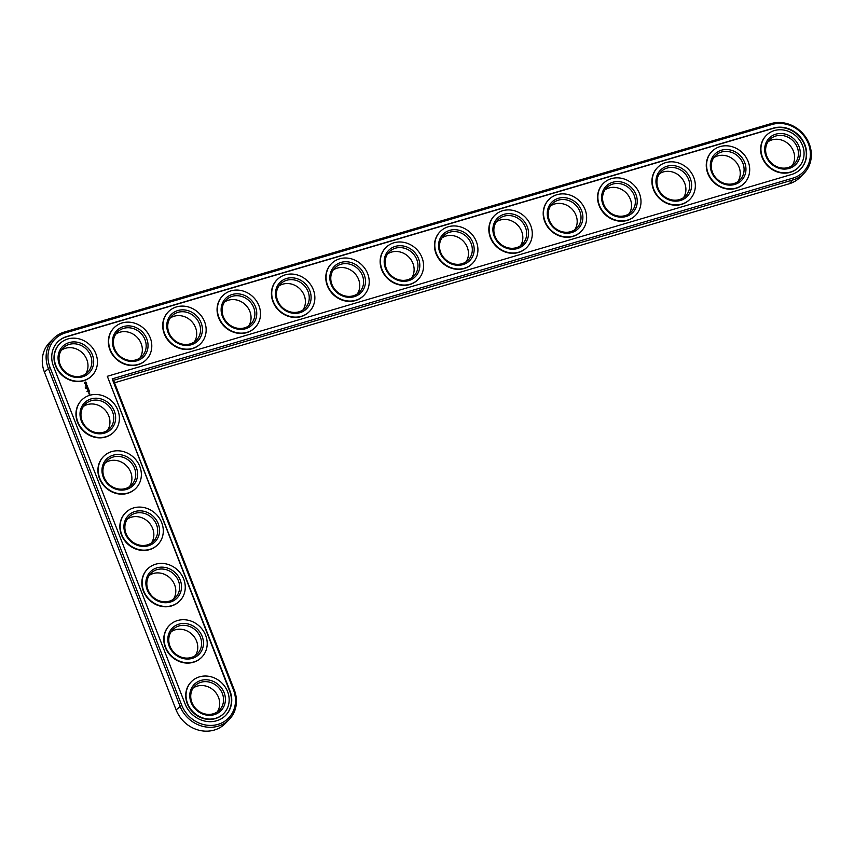 <?xml version="1.0" encoding="UTF-8"?>
<svg xmlns="http://www.w3.org/2000/svg" width="854" height="854" viewBox="0 0 854 854"><rect width="100%" height="100%" fill="white"/><g stroke="black" fill="none" stroke-linecap="round" stroke-linejoin="round"><path stroke-width="1.28" d="M114.532 382.773L789.181 183.791A30.808 27.691 44.7 0 0 800.113 177.29L803.956 173.405A30.808 27.691 44.7 0 0 805.984 137.526A30.808 27.691 44.7 0 0 771.055 123.606L64.445 332.014A30.808 27.691 44.7 0 0 53.503 338.515A30.808 27.691 44.7 0 0 48.24 368.181L179.959 706.034A30.808 27.691 44.7 0 0 229.053 719.676A30.808 27.691 44.7 0 0 234.316 690L113.571 380.308L793.014 179.906A30.808 27.691 44.7 0 0 803.956 173.405M53.503 338.515L49.671 342.39A30.808 27.691 44.7 0 0 44.408 372.066L176.127 709.92A30.808 27.691 44.7 0 0 225.221 723.551L229.053 719.676M85.581 374.041A17.251 15.511 44.7 0 0 82.486 353.012A17.251 15.511 44.7 0 0 61.413 350.172M139.939 358.007A17.251 15.511 44.7 0 0 136.832 336.988A17.251 15.511 44.7 0 0 115.77 334.138M107.54 430.352A17.251 15.511 44.7 0 0 104.434 409.322A17.251 15.511 44.7 0 0 83.372 406.472M194.296 341.984A17.251 15.511 44.7 0 0 191.189 320.955A17.251 15.511 44.7 0 0 170.127 318.104M248.642 325.95A17.251 15.511 44.7 0 0 245.546 304.921A17.251 15.511 44.7 0 0 224.485 302.07M129.488 486.663A17.251 15.511 44.7 0 0 126.392 465.633A17.251 15.511 44.7 0 0 105.33 462.783M302.999 309.917A17.251 15.511 44.7 0 0 299.903 288.887A17.251 15.511 44.7 0 0 278.842 286.047M357.356 293.883A17.251 15.511 44.7 0 0 354.261 272.853A17.251 15.511 44.7 0 0 333.199 270.013M411.713 277.849A17.251 15.511 44.7 0 0 408.618 256.83A17.251 15.511 44.7 0 0 387.545 253.98M151.446 542.973A17.251 15.511 44.7 0 0 148.34 521.943A17.251 15.511 44.7 0 0 127.278 519.093M173.394 599.273A17.251 15.511 44.7 0 0 170.298 578.254A17.251 15.511 44.7 0 0 149.237 575.404M195.352 655.584A17.251 15.511 44.7 0 0 192.246 634.554A17.251 15.511 44.7 0 0 171.184 631.714M217.3 711.894A17.251 15.511 44.7 0 0 214.205 690.865A17.251 15.511 44.7 0 0 193.143 688.025M466.07 261.826A17.251 15.511 44.7 0 0 462.964 240.796A17.251 15.511 44.7 0 0 441.902 237.946M520.428 245.792A17.251 15.511 44.7 0 0 517.321 224.762A17.251 15.511 44.7 0 0 496.259 221.912M574.774 229.758A17.251 15.511 44.7 0 0 571.678 208.728A17.251 15.511 44.7 0 0 550.616 205.889M629.131 213.724A17.251 15.511 44.7 0 0 626.035 192.705A17.251 15.511 44.7 0 0 604.974 189.855M683.488 197.701A17.251 15.511 44.7 0 0 680.392 176.671A17.251 15.511 44.7 0 0 659.331 173.821M737.845 181.667A17.251 15.511 44.7 0 0 734.739 160.637A17.251 15.511 44.7 0 0 713.677 157.787M792.202 165.633A17.251 15.511 44.7 0 0 789.096 144.604A17.251 15.511 44.7 0 0 768.034 141.764M81.568 375.931A17.251 15.511 -135.3 0 1 62 368.138A17.251 15.511 -135.3 0 1 63.143 348.037A17.251 15.511 -135.3 0 1 86.318 349.137A17.251 15.511 -135.3 0 1 87.695 372.291A17.251 15.511 -135.3 0 1 81.568 375.931M113.571 380.308L112.194 378.877L792.939 178.102A29.335 26.367 44.7 0 0 808.364 143.664A29.335 26.367 44.7 0 0 772.037 124.492L65.427 332.9A29.335 26.367 44.7 0 0 50.002 367.337L181.721 705.19A29.335 26.367 44.7 0 0 218.048 724.363A29.335 26.367 44.7 0 0 233.473 689.925L112.194 378.877M82.55 376.817A18.735 16.834 -135.3 0 1 58.221 355.36A18.735 16.834 -135.3 0 1 86.841 346.927A18.735 16.834 -135.3 0 1 82.55 376.817M107.316 376.294L791.541 174.494A25.385 22.812 44.7 0 0 800.55 169.135A25.385 22.812 44.7 0 0 802.226 139.565A25.385 22.812 44.7 0 0 773.446 128.1L66.825 336.508A25.385 22.812 44.7 0 0 57.816 341.856A25.385 22.812 44.7 0 0 53.482 366.313L185.201 704.166A25.385 22.812 44.7 0 0 225.659 715.396A25.385 22.812 44.7 0 0 229.993 690.95L107.316 376.294L229.683 691.26A25.385 22.812 44.7 0 1 225.499 715.556M83.948 380.425A22.674 20.379 -135.3 0 1 58.243 370.177A22.674 20.379 -135.3 0 1 59.748 343.767A22.674 20.379 -135.3 0 1 90.193 345.208A22.674 20.379 -135.3 0 1 92.008 375.643A22.674 20.379 -135.3 0 1 83.948 380.425M66.825 336.508L66.527 336.807A25.385 22.812 44.7 0 0 57.666 342.016M800.401 169.295A25.385 22.812 44.7 0 0 801.863 139.778A25.385 22.812 44.7 0 0 773.137 128.399L66.527 336.807M91.848 375.792A22.674 20.379 -135.3 0 1 91.698 375.952A22.674 20.379 -135.3 0 1 83.649 380.735A22.674 20.379 -135.3 0 1 57.944 370.487A22.674 20.379 -135.3 0 1 59.438 344.077A22.674 20.379 -135.3 0 1 59.588 343.916M86.382 382.389L85.09 381.962L84.386 383.2L85.549 384.247L86.692 383.19L86.382 382.389L86.617 383.254M86.596 384.599L86.286 385.56L85.688 385.218L86.435 385.666L86.574 384.759L86.959 385.442L86.596 384.599L86.884 385.496M87.055 385.688L86.158 386.414L87.471 386.563L87.097 385.602L87.514 386.467M146.205 359.758A22.674 20.379 -135.3 0 1 146.055 359.918A22.674 20.379 -135.3 0 1 138.006 364.701A22.674 20.379 -135.3 0 1 112.29 354.453A22.674 20.379 -135.3 0 1 113.795 328.043A22.674 20.379 -135.3 0 1 113.945 327.893M85.848 387.3L85.133 387.022L85.848 387.3M86.115 387.972L85.496 387.962L86.051 388.26M86.35 388.655L85.71 388.506L86.318 388.495M87.631 386.787L86.446 387.14L86.798 387.876L87.129 387.011L87.866 387.567L87.631 386.787L87.823 387.545M87.514 388.57L87.962 387.812L86.862 388.218L87.77 388.026L87.311 388.623L88.101 388.858L87.343 389.243L88.432 388.837L87.514 388.57L88.346 388.944M87.012 391.74L87.535 391.591L86.98 391.484M88.869 389.936L88.506 389.21L87.45 389.52L88.795 390.011M89.008 390.299L87.813 390.652L88.912 390.246M89.435 391.41L89.083 390.684L87.983 391.079L88.336 391.815L88.133 391.111L88.816 391.527L89.062 390.833L89.403 391.506L89.168 390.726M88.795 392.989L89.115 392.285L88.795 392.989M89.702 393.609L88.859 393.854L89.777 394.11M113.806 432.103A22.674 20.379 -135.3 0 1 113.657 432.252A22.674 20.379 -135.3 0 1 105.597 437.045A22.674 20.379 -135.3 0 1 79.892 426.797A22.674 20.379 -135.3 0 1 81.397 400.387A22.674 20.379 -135.3 0 1 81.546 400.227M200.562 343.735A22.674 20.379 -135.3 0 1 200.412 343.884A22.674 20.379 -135.3 0 1 192.363 348.667A22.674 20.379 -135.3 0 1 166.647 338.419A22.674 20.379 -135.3 0 1 168.153 312.009A22.674 20.379 -135.3 0 1 168.302 311.859M254.919 327.701A22.674 20.379 -135.3 0 1 254.77 327.851A22.674 20.379 -135.3 0 1 246.71 332.633A22.674 20.379 -135.3 0 1 221.005 322.396A22.674 20.379 -135.3 0 1 222.51 295.975A22.674 20.379 -135.3 0 1 222.659 295.826M135.754 488.413A22.674 20.379 -135.3 0 1 135.605 488.563A22.674 20.379 -135.3 0 1 127.556 493.345A22.674 20.379 -135.3 0 1 101.85 483.108A22.674 20.379 -135.3 0 1 103.345 456.687A22.674 20.379 -135.3 0 1 103.494 456.538M157.712 544.724A22.674 20.379 -135.3 0 1 157.563 544.873A22.674 20.379 -135.3 0 1 149.514 549.656A22.674 20.379 -135.3 0 1 123.798 539.408A22.674 20.379 -135.3 0 1 125.303 512.998A22.674 20.379 -135.3 0 1 125.453 512.848M309.276 311.667A22.674 20.379 -135.3 0 1 309.116 311.827A22.674 20.379 -135.3 0 1 301.067 316.61A22.674 20.379 -135.3 0 1 275.362 306.362A22.674 20.379 -135.3 0 1 276.856 279.952A22.674 20.379 -135.3 0 1 277.016 279.792M363.623 295.633A22.674 20.379 -135.3 0 1 363.473 295.794A22.674 20.379 -135.3 0 1 355.424 300.576A22.674 20.379 -135.3 0 1 329.719 290.328A22.674 20.379 -135.3 0 1 331.213 263.918A22.674 20.379 -135.3 0 1 331.363 263.769M417.98 279.6A22.674 20.379 -135.3 0 1 417.83 279.76A22.674 20.379 -135.3 0 1 409.781 284.542A22.674 20.379 -135.3 0 1 384.076 274.294A22.674 20.379 -135.3 0 1 385.57 247.884A22.674 20.379 -135.3 0 1 385.72 247.735M179.671 601.024A22.674 20.379 -135.3 0 1 179.511 601.184A22.674 20.379 -135.3 0 1 171.462 605.966A22.674 20.379 -135.3 0 1 145.756 595.718A22.674 20.379 -135.3 0 1 147.251 569.308A22.674 20.379 -135.3 0 1 147.411 569.159M201.619 657.334A22.674 20.379 -135.3 0 1 201.469 657.495A22.674 20.379 -135.3 0 1 193.42 662.277A22.674 20.379 -135.3 0 1 167.704 652.029A22.674 20.379 -135.3 0 1 169.209 625.619A22.674 20.379 -135.3 0 1 169.359 625.47M223.577 713.645A22.674 20.379 -135.3 0 1 223.428 713.805A22.674 20.379 -135.3 0 1 215.368 718.588A22.674 20.379 -135.3 0 1 189.663 708.34A22.674 20.379 -135.3 0 1 191.157 681.93A22.674 20.379 -135.3 0 1 191.317 681.77M472.337 263.576A22.674 20.379 -135.3 0 1 472.187 263.726A22.674 20.379 -135.3 0 1 464.138 268.508A22.674 20.379 -135.3 0 1 438.422 258.271A22.674 20.379 -135.3 0 1 439.927 231.85A22.674 20.379 -135.3 0 1 440.077 231.701M526.694 247.543A22.674 20.379 -135.3 0 1 526.544 247.692A22.674 20.379 -135.3 0 1 518.485 252.485A22.674 20.379 -135.3 0 1 492.779 242.237A22.674 20.379 -135.3 0 1 494.285 215.816A22.674 20.379 -135.3 0 1 494.434 215.667M581.051 231.509A22.674 20.379 -135.3 0 1 580.901 231.669A22.674 20.379 -135.3 0 1 572.842 236.451A22.674 20.379 -135.3 0 1 547.136 226.203A22.674 20.379 -135.3 0 1 548.631 199.793A22.674 20.379 -135.3 0 1 548.791 199.633M635.408 215.475A22.674 20.379 -135.3 0 1 635.248 215.635A22.674 20.379 -135.3 0 1 627.199 220.417A22.674 20.379 -135.3 0 1 601.494 210.169A22.674 20.379 -135.3 0 1 602.988 183.759A22.674 20.379 -135.3 0 1 603.148 183.61M689.754 199.452A22.674 20.379 -135.3 0 1 689.605 199.601A22.674 20.379 -135.3 0 1 681.556 204.384A22.674 20.379 -135.3 0 1 655.851 194.136A22.674 20.379 -135.3 0 1 657.345 167.726A22.674 20.379 -135.3 0 1 657.495 167.576M744.112 183.418A22.674 20.379 -135.3 0 1 743.962 183.567A22.674 20.379 -135.3 0 1 735.913 188.35A22.674 20.379 -135.3 0 1 710.208 178.112A22.674 20.379 -135.3 0 1 711.702 151.692A22.674 20.379 -135.3 0 1 711.852 151.542M798.469 167.384A22.674 20.379 -135.3 0 1 798.319 167.544A22.674 20.379 -135.3 0 1 790.27 172.327A22.674 20.379 -135.3 0 1 764.554 162.079A22.674 20.379 -135.3 0 1 766.059 135.669A22.674 20.379 -135.3 0 1 766.209 135.508M138.305 364.391A22.674 20.379 -135.3 0 1 112.6 354.143A22.674 20.379 -135.3 0 1 114.094 327.733A22.674 20.379 -135.3 0 1 144.55 329.174A22.674 20.379 -135.3 0 1 146.354 359.609A22.674 20.379 -135.3 0 1 138.305 364.391M136.907 360.794A18.735 16.834 -135.3 0 1 112.579 339.337A18.735 16.834 -135.3 0 1 141.198 330.893A18.735 16.834 -135.3 0 1 136.907 360.794M135.925 359.897A17.251 15.511 -135.3 0 1 116.357 352.104A17.251 15.511 -135.3 0 1 117.5 332.003A17.251 15.511 -135.3 0 1 140.675 333.103A17.251 15.511 -135.3 0 1 142.042 356.257A17.251 15.511 -135.3 0 1 135.925 359.897M105.907 436.736A22.674 20.379 -135.3 0 1 80.201 426.488A22.674 20.379 -135.3 0 1 81.696 400.078A22.674 20.379 -135.3 0 1 112.152 401.519A22.674 20.379 -135.3 0 1 113.956 431.953A22.674 20.379 -135.3 0 1 105.907 436.736M104.498 433.127A18.735 16.834 -135.3 0 1 80.18 411.671A18.735 16.834 -135.3 0 1 108.8 403.237A18.735 16.834 -135.3 0 1 104.498 433.127M103.515 432.241A17.251 15.511 -135.3 0 1 83.959 424.449A17.251 15.511 -135.3 0 1 85.101 404.348A17.251 15.511 -135.3 0 1 108.266 405.447A17.251 15.511 -135.3 0 1 109.643 428.601A17.251 15.511 -135.3 0 1 103.515 432.241M192.662 348.357A22.674 20.379 -135.3 0 1 166.957 338.12A22.674 20.379 -135.3 0 1 168.451 311.699A22.674 20.379 -135.3 0 1 198.907 313.14A22.674 20.379 -135.3 0 1 200.711 343.575A22.674 20.379 -135.3 0 1 192.662 348.357M191.253 344.76A18.735 16.834 -135.3 0 1 166.936 323.303A18.735 16.834 -135.3 0 1 195.555 314.859A18.735 16.834 -135.3 0 1 191.253 344.76M190.271 343.863A17.251 15.511 -135.3 0 1 170.715 336.07A17.251 15.511 -135.3 0 1 171.857 315.98A17.251 15.511 -135.3 0 1 195.022 317.069A17.251 15.511 -135.3 0 1 196.399 340.223A17.251 15.511 -135.3 0 1 190.271 343.863M247.019 332.334A22.674 20.379 -135.3 0 1 221.314 322.086A22.674 20.379 -135.3 0 1 222.809 295.676A22.674 20.379 -135.3 0 1 253.264 297.107A22.674 20.379 -135.3 0 1 255.068 327.552A22.674 20.379 -135.3 0 1 247.019 332.334M245.61 328.726A18.735 16.834 -135.3 0 1 221.293 307.269A18.735 16.834 -135.3 0 1 249.912 298.825A18.735 16.834 -135.3 0 1 245.61 328.726M244.628 327.84A17.251 15.511 -135.3 0 1 225.072 320.036A17.251 15.511 -135.3 0 1 226.214 299.946A17.251 15.511 -135.3 0 1 249.379 301.035A17.251 15.511 -135.3 0 1 250.756 324.2A17.251 15.511 -135.3 0 1 244.628 327.84M127.854 493.046A22.674 20.379 -135.3 0 1 102.149 482.798A22.674 20.379 -135.3 0 1 103.654 456.388A22.674 20.379 -135.3 0 1 134.11 457.819A22.674 20.379 -135.3 0 1 135.914 488.264A22.674 20.379 -135.3 0 1 127.854 493.046M126.456 489.438A18.735 16.834 -135.3 0 1 102.138 467.981A18.735 16.834 -135.3 0 1 130.758 459.537A18.735 16.834 -135.3 0 1 126.456 489.438M125.474 488.552A17.251 15.511 -135.3 0 1 105.907 480.749A17.251 15.511 -135.3 0 1 107.049 460.658A17.251 15.511 -135.3 0 1 130.224 461.747A17.251 15.511 -135.3 0 1 131.601 484.912A17.251 15.511 -135.3 0 1 125.474 488.552M301.377 316.3A22.674 20.379 -135.3 0 1 275.661 306.052A22.674 20.379 -135.3 0 1 277.166 279.642A22.674 20.379 -135.3 0 1 307.621 281.083A22.674 20.379 -135.3 0 1 309.426 311.518A22.674 20.379 -135.3 0 1 301.377 316.3M299.967 312.692A18.735 16.834 -135.3 0 1 275.65 291.235A18.735 16.834 -135.3 0 1 304.27 282.802A18.735 16.834 -135.3 0 1 299.967 312.692M298.985 311.806A17.251 15.511 -135.3 0 1 279.429 304.013A17.251 15.511 -135.3 0 1 280.56 283.912A17.251 15.511 -135.3 0 1 303.736 285.012A17.251 15.511 -135.3 0 1 305.113 308.166A17.251 15.511 -135.3 0 1 298.985 311.806M355.723 300.266A22.674 20.379 -135.3 0 1 330.018 290.018A22.674 20.379 -135.3 0 1 331.523 263.608A22.674 20.379 -135.3 0 1 361.979 265.05A22.674 20.379 -135.3 0 1 363.783 295.484A22.674 20.379 -135.3 0 1 355.723 300.266M354.325 296.669A18.735 16.834 -135.3 0 1 330.007 275.212A18.735 16.834 -135.3 0 1 358.627 266.768A18.735 16.834 -135.3 0 1 354.325 296.669M353.342 295.772A17.251 15.511 -135.3 0 1 333.775 287.979A17.251 15.511 -135.3 0 1 334.917 267.878A17.251 15.511 -135.3 0 1 358.093 268.978A17.251 15.511 -135.3 0 1 359.47 292.132A17.251 15.511 -135.3 0 1 353.342 295.772M410.08 284.233A22.674 20.379 -135.3 0 1 384.375 273.995A22.674 20.379 -135.3 0 1 385.869 247.575A22.674 20.379 -135.3 0 1 416.325 249.016A22.674 20.379 -135.3 0 1 418.14 279.45A22.674 20.379 -135.3 0 1 410.08 284.233M408.682 280.635A18.735 16.834 -135.3 0 1 384.353 259.178A18.735 16.834 -135.3 0 1 412.973 250.734A18.735 16.834 -135.3 0 1 408.682 280.635M407.7 279.738A17.251 15.511 -135.3 0 1 388.132 271.946A17.251 15.511 -135.3 0 1 389.275 251.845A17.251 15.511 -135.3 0 1 412.45 252.944A17.251 15.511 -135.3 0 1 413.827 276.098A17.251 15.511 -135.3 0 1 407.7 279.738M149.813 549.346A22.674 20.379 -135.3 0 1 124.108 539.109A22.674 20.379 -135.3 0 1 125.602 512.688A22.674 20.379 -135.3 0 1 156.058 514.129A22.674 20.379 -135.3 0 1 157.862 544.564A22.674 20.379 -135.3 0 1 149.813 549.346M148.404 545.749A18.735 16.834 -135.3 0 1 124.086 524.292A18.735 16.834 -135.3 0 1 152.706 515.848A18.735 16.834 -135.3 0 1 148.404 545.749M147.422 544.863A17.251 15.511 -135.3 0 1 127.865 537.059A17.251 15.511 -135.3 0 1 129.007 516.969A17.251 15.511 -135.3 0 1 152.183 518.058A17.251 15.511 -135.3 0 1 153.549 541.222A17.251 15.511 -135.3 0 1 147.422 544.863M171.771 605.657A22.674 20.379 -135.3 0 1 146.055 595.409A22.674 20.379 -135.3 0 1 147.561 568.999A22.674 20.379 -135.3 0 1 178.016 570.44A22.674 20.379 -135.3 0 1 179.82 600.874A22.674 20.379 -135.3 0 1 171.771 605.657M170.362 602.059A18.735 16.834 -135.3 0 1 146.045 580.603A18.735 16.834 -135.3 0 1 174.664 572.159A18.735 16.834 -135.3 0 1 170.362 602.059M169.38 601.163A17.251 15.511 -135.3 0 1 149.824 593.37A17.251 15.511 -135.3 0 1 150.955 573.269A17.251 15.511 -135.3 0 1 174.131 574.368A17.251 15.511 -135.3 0 1 175.508 597.522A17.251 15.511 -135.3 0 1 169.38 601.163M193.719 661.967A22.674 20.379 -135.3 0 1 168.014 651.719A22.674 20.379 -135.3 0 1 169.508 625.309A22.674 20.379 -135.3 0 1 199.964 626.751A22.674 20.379 -135.3 0 1 201.768 657.185A22.674 20.379 -135.3 0 1 193.719 661.967M192.321 658.37A18.735 16.834 -135.3 0 1 167.992 636.913A18.735 16.834 -135.3 0 1 196.612 628.469A18.735 16.834 -135.3 0 1 192.321 658.37M191.339 657.473A17.251 15.511 -135.3 0 1 171.771 649.68A17.251 15.511 -135.3 0 1 172.914 629.579A17.251 15.511 -135.3 0 1 196.089 630.679A17.251 15.511 -135.3 0 1 197.455 653.833A17.251 15.511 -135.3 0 1 191.339 657.473M215.678 718.278A22.674 20.379 -135.3 0 1 189.962 708.03A22.674 20.379 -135.3 0 1 191.467 681.62A22.674 20.379 -135.3 0 1 221.923 683.061A22.674 20.379 -135.3 0 1 223.727 713.496A22.674 20.379 -135.3 0 1 215.678 718.278M214.269 714.67A18.735 16.834 -135.3 0 1 189.951 693.213A18.735 16.834 -135.3 0 1 218.571 684.78A18.735 16.834 -135.3 0 1 214.269 714.67M213.286 713.784A17.251 15.511 -135.3 0 1 193.73 705.991A17.251 15.511 -135.3 0 1 194.872 685.89A17.251 15.511 -135.3 0 1 218.037 686.99A17.251 15.511 -135.3 0 1 219.414 710.144A17.251 15.511 -135.3 0 1 213.286 713.784M464.437 268.209A22.674 20.379 -135.3 0 1 438.732 257.961A22.674 20.379 -135.3 0 1 440.226 231.541A22.674 20.379 -135.3 0 1 470.682 232.982A22.674 20.379 -135.3 0 1 472.486 263.416A22.674 20.379 -135.3 0 1 464.437 268.209M463.039 264.601A18.735 16.834 -135.3 0 1 438.71 243.144A18.735 16.834 -135.3 0 1 467.33 234.701A18.735 16.834 -135.3 0 1 463.039 264.601M462.046 263.715A17.251 15.511 -135.3 0 1 442.489 255.912A17.251 15.511 -135.3 0 1 443.632 235.821A17.251 15.511 -135.3 0 1 466.807 236.91A17.251 15.511 -135.3 0 1 468.173 260.075A17.251 15.511 -135.3 0 1 462.046 263.715M518.794 252.176A22.674 20.379 -135.3 0 1 493.089 241.928A22.674 20.379 -135.3 0 1 494.583 215.518A22.674 20.379 -135.3 0 1 525.039 216.959A22.674 20.379 -135.3 0 1 526.843 247.393A22.674 20.379 -135.3 0 1 518.794 252.176M517.385 248.567A18.735 16.834 -135.3 0 1 493.068 227.111A18.735 16.834 -135.3 0 1 521.687 218.667A18.735 16.834 -135.3 0 1 517.385 248.567M516.403 247.681A17.251 15.511 -135.3 0 1 496.847 239.878A17.251 15.511 -135.3 0 1 497.989 219.788A17.251 15.511 -135.3 0 1 521.153 220.876A17.251 15.511 -135.3 0 1 522.531 244.041A17.251 15.511 -135.3 0 1 516.403 247.681M573.151 236.142A22.674 20.379 -135.3 0 1 547.435 225.894A22.674 20.379 -135.3 0 1 548.941 199.484A22.674 20.379 -135.3 0 1 579.396 200.925A22.674 20.379 -135.3 0 1 581.2 231.359A22.674 20.379 -135.3 0 1 573.151 236.142M571.742 232.534A18.735 16.834 -135.3 0 1 547.425 211.077A18.735 16.834 -135.3 0 1 576.044 202.644A18.735 16.834 -135.3 0 1 571.742 232.534M570.76 231.647A17.251 15.511 -135.3 0 1 551.204 223.855A17.251 15.511 -135.3 0 1 552.346 203.754A17.251 15.511 -135.3 0 1 575.511 204.853A17.251 15.511 -135.3 0 1 576.888 228.007A17.251 15.511 -135.3 0 1 570.76 231.647M627.509 220.108A22.674 20.379 -135.3 0 1 601.792 209.86A22.674 20.379 -135.3 0 1 603.298 183.45A22.674 20.379 -135.3 0 1 633.753 184.891A22.674 20.379 -135.3 0 1 635.557 215.325A22.674 20.379 -135.3 0 1 627.509 220.108M626.099 216.51A18.735 16.834 -135.3 0 1 601.782 195.054A18.735 16.834 -135.3 0 1 630.401 186.61A18.735 16.834 -135.3 0 1 626.099 216.51M625.117 215.614A17.251 15.511 -135.3 0 1 605.561 207.821A17.251 15.511 -135.3 0 1 606.692 187.72A17.251 15.511 -135.3 0 1 629.868 188.819A17.251 15.511 -135.3 0 1 631.245 211.973A17.251 15.511 -135.3 0 1 625.117 215.614M681.855 204.074A22.674 20.379 -135.3 0 1 656.15 193.837A22.674 20.379 -135.3 0 1 657.655 167.416A22.674 20.379 -135.3 0 1 688.1 168.857A22.674 20.379 -135.3 0 1 689.915 199.292A22.674 20.379 -135.3 0 1 681.855 204.074M680.457 200.476A18.735 16.834 -135.3 0 1 656.128 179.02A18.735 16.834 -135.3 0 1 684.759 170.576A18.735 16.834 -135.3 0 1 680.457 200.476M679.474 199.58A17.251 15.511 -135.3 0 1 659.907 191.787A17.251 15.511 -135.3 0 1 661.049 171.697A17.251 15.511 -135.3 0 1 684.225 172.786A17.251 15.511 -135.3 0 1 685.602 195.94A17.251 15.511 -135.3 0 1 679.474 199.58M736.212 188.051A22.674 20.379 -135.3 0 1 710.507 177.803A22.674 20.379 -135.3 0 1 712.001 151.393A22.674 20.379 -135.3 0 1 742.457 152.823A22.674 20.379 -135.3 0 1 744.261 183.258A22.674 20.379 -135.3 0 1 736.212 188.051M734.814 184.443A18.735 16.834 -135.3 0 1 710.485 162.986A18.735 16.834 -135.3 0 1 739.105 154.542A18.735 16.834 -135.3 0 1 734.814 184.443M733.832 183.557A17.251 15.511 -135.3 0 1 714.264 175.753A17.251 15.511 -135.3 0 1 715.406 155.663A17.251 15.511 -135.3 0 1 738.582 156.752A17.251 15.511 -135.3 0 1 739.948 179.916A17.251 15.511 -135.3 0 1 733.832 183.557M790.569 172.017A22.674 20.379 -135.3 0 1 764.864 161.769A22.674 20.379 -135.3 0 1 766.358 135.359A22.674 20.379 -135.3 0 1 796.814 136.8A22.674 20.379 -135.3 0 1 798.618 167.235A22.674 20.379 -135.3 0 1 790.569 172.017M789.16 168.409A18.735 16.834 -135.3 0 1 764.842 146.952A18.735 16.834 -135.3 0 1 793.462 138.519A18.735 16.834 -135.3 0 1 789.16 168.409M788.178 167.523A17.251 15.511 -135.3 0 1 768.621 159.73A17.251 15.511 -135.3 0 1 769.764 139.629A17.251 15.511 -135.3 0 1 792.939 140.729A17.251 15.511 -135.3 0 1 794.305 163.883A17.251 15.511 -135.3 0 1 788.178 167.523M86.51 383.339L86.243 384.065M86.403 384.812L86.361 385.688M87.193 386.029L86.169 386.392M86.457 387.118L87.471 386.819M87.129 387.011L87.236 387.567M86.606 387.172L86.756 387.855M88.047 387.929L87.439 388.645M86.873 388.186L87.887 387.887M88.101 388.858L87.257 389.168M88.602 389.253L88.784 390.011M87.418 389.584L88.432 389.285M87.823 390.62L88.827 390.321M87.994 391.057L88.997 390.758M88.378 391.73L88.133 391.111M85.122 382.635L85.048 383.521L85.934 383.531L84.994 383.243L85.539 382.517L85.934 383.531M789.181 183.791L793.014 179.906L792.939 178.102M176.127 709.92L181.721 705.19M44.408 372.066L50.002 367.337M234.316 690L233.473 689.925M771.055 123.606L772.037 124.492M64.445 332.014L65.427 332.9"/></g></svg>
